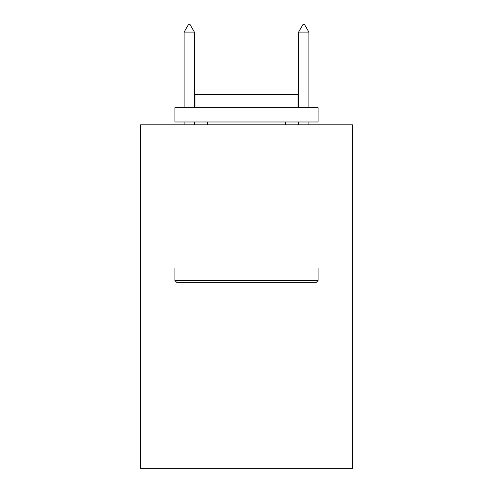 <?xml version="1.0" encoding="UTF-8"?>
<svg xmlns="http://www.w3.org/2000/svg" width="493" height="493" viewBox="0 0 493 493"><rect width="100%" height="100%" fill="white"/><g stroke="black" fill="none" stroke-linecap="round" stroke-linejoin="round"><path stroke-width="0.74" d="M352.415 267.97L352.415 468.35L140.585 468.35L140.585 124.84L352.415 124.84L352.415 267.97L140.585 267.97M176.654 282.279L174.935 280.566L318.065 280.566L316.346 282.279L176.654 282.279M318.065 107.665L318.065 121.981L174.935 121.981L174.935 107.665L318.065 107.665M194.975 107.665L194.975 94.496L298.025 94.496L298.025 107.665M318.065 267.97L318.065 280.566M174.935 267.97L174.935 280.566M285.429 121.981L285.429 124.84M207.571 121.981L207.571 124.84M194.402 32.094L190.107 24.65L188.388 24.65L184.099 32.094L194.402 32.094L194.402 107.665M194.402 121.981L194.402 124.84M184.099 32.094L184.099 107.665M184.099 121.981L184.099 124.84M302.893 24.65L304.612 24.65L308.901 32.094L298.598 32.094L302.893 24.65M308.901 124.84L308.901 121.981M308.901 107.665L308.901 32.094M298.598 124.84L298.598 121.981M298.598 107.665L298.598 32.094"/></g></svg>
